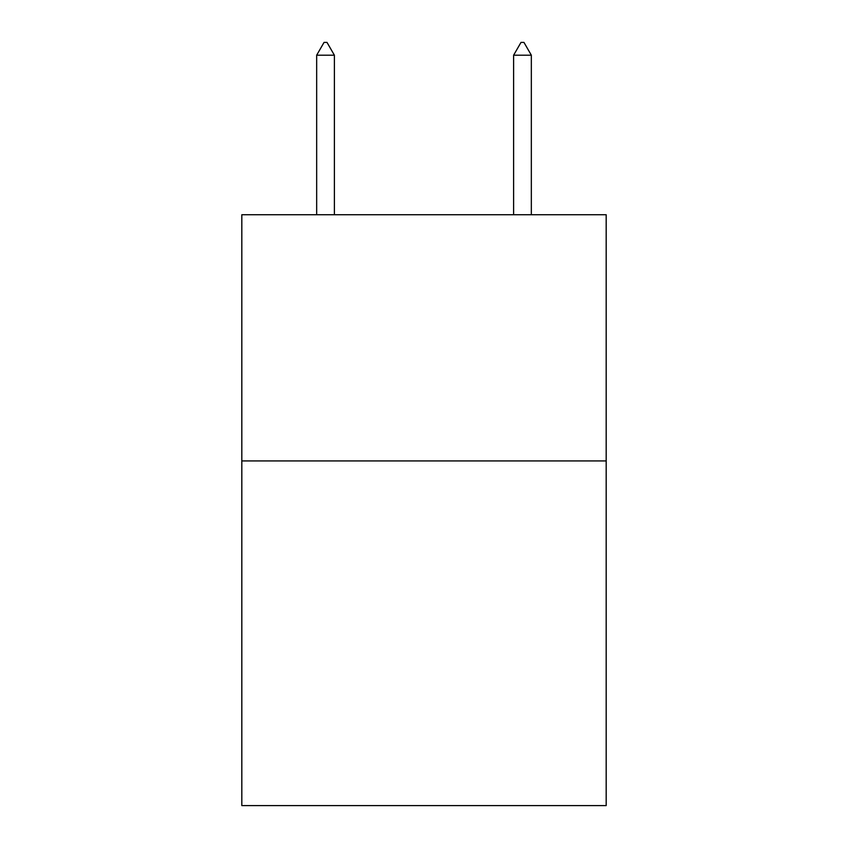 <?xml version="1.0" encoding="UTF-8"?>
<svg xmlns="http://www.w3.org/2000/svg" width="848" height="848" viewBox="0 0 848 848"><rect width="100%" height="100%" fill="white"/><g stroke="black" fill="none" stroke-linecap="round" stroke-linejoin="round"><path stroke-width="1.27" d="M606.182 460.93L606.182 805.6L241.818 805.6L241.818 214.735L606.182 214.735L606.182 460.93L241.818 460.93M334.388 55.205L326.999 42.4L324.042 42.4L316.664 55.205L334.388 55.205L334.388 214.735M316.664 55.205L316.664 214.735M521.001 42.4L523.958 42.4L531.336 55.205L513.612 55.205L521.001 42.4M531.336 214.735L531.336 55.205M513.612 214.735L513.612 55.205"/></g></svg>
